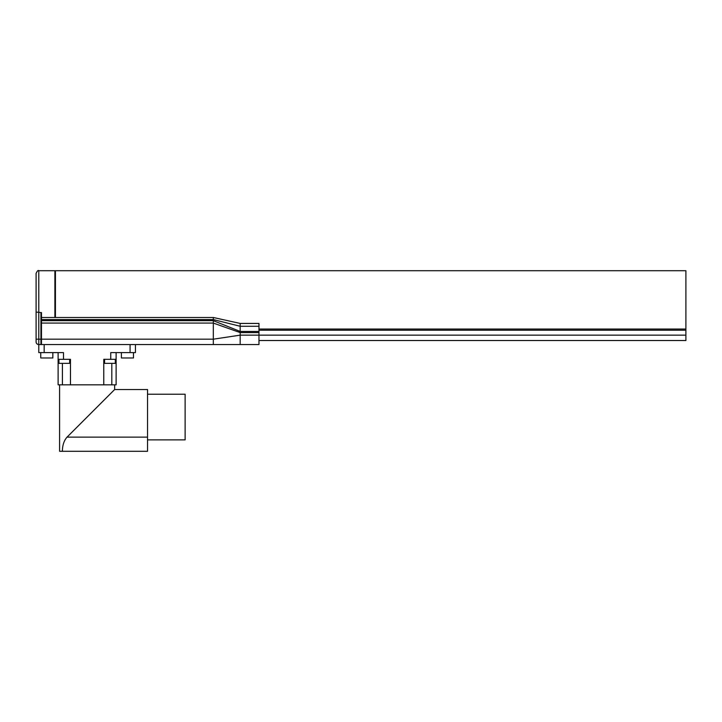 <?xml version="1.0" encoding="UTF-8"?>
<svg xmlns="http://www.w3.org/2000/svg" width="722" height="722" viewBox="0 0 722 722"><rect width="100%" height="100%" fill="white"/><g stroke="black" fill="none" stroke-linecap="round" stroke-linejoin="round"><path stroke-width="1.08" d="M62.417 363.346L62.417 384.826L58.121 384.826L58.121 352.607L58.121 359.321L63.491 359.321L63.491 352.607L38.789 352.607L38.789 344.556L44.159 344.556L44.159 352.607M41.47 317.5L213.315 317.5L213.315 339.187L36.1 339.187L36.1 341.867A2.689 2.689 0 0 0 38.789 344.556L38.789 352.607M52.841 352.607L52.841 357.977L40.757 357.977L40.757 352.607M103.769 384.826L116.116 384.826L116.116 352.607L116.116 359.321L103.769 359.321L103.769 384.826L70.467 384.826L70.467 359.321L63.491 359.321M135.447 352.607L135.447 344.556L135.447 352.607L110.746 352.607L110.746 359.321M130.077 352.607L130.077 344.556L44.159 344.556M130.077 344.556L258.963 344.556L258.963 335.152L240.173 335.152L240.173 344.556M62.417 384.826L70.467 384.826M59.592 384.826L59.592 451.286L62.39 451.286C62.426 445.33 63.978 440.61 67.047 437.126L114.636 389.528L114.636 384.826M133.48 352.607L133.48 357.977L121.395 357.977L121.395 352.607M41.47 344.015L40.937 344.556L40.937 312.563L36.1 312.057L36.1 273.394C37.273 270.894 38.167 270.001 38.789 270.714L38.789 344.556A2.689 2.689 0 0 1 36.1 341.867M55.432 317.5L55.432 270.714L685.9 270.714L685.9 335.152L258.963 335.152L258.963 323.429L240.173 323.429L240.173 326.272L213.315 319.566L41.47 319.566L41.47 344.556M41.47 323.077L213.315 323.077L240.173 332.589L240.173 335.152L213.315 339.187L213.315 344.556M36.1 339.187L36.1 312.057M69.664 359.321L69.664 363.346L58.924 363.346L58.924 359.321M115.312 359.321L115.312 363.346L104.573 363.346L104.573 359.321M62.39 451.286L147.532 451.286L147.532 389.528L114.636 389.528M41.47 319.566L41.47 312.563L40.937 312.563M258.963 326.272L240.173 326.272L240.173 331.443L213.315 320.667L41.47 320.667M54.899 317.5L54.899 270.714L38.789 270.714M147.532 394.23L185.121 394.23L185.121 439.878L147.532 439.878M685.9 335.152L685.9 340.522L258.963 340.522M213.315 317.5L240.173 323.429M258.963 331.443L240.173 331.443L240.173 332.589L258.963 332.589M111.82 363.346L111.82 384.826M67.047 437.126L147.532 437.126M685.9 329.033L258.963 329.033M685.9 330.234L258.963 330.234M54.899 271.246L55.432 270.714"/></g></svg>
